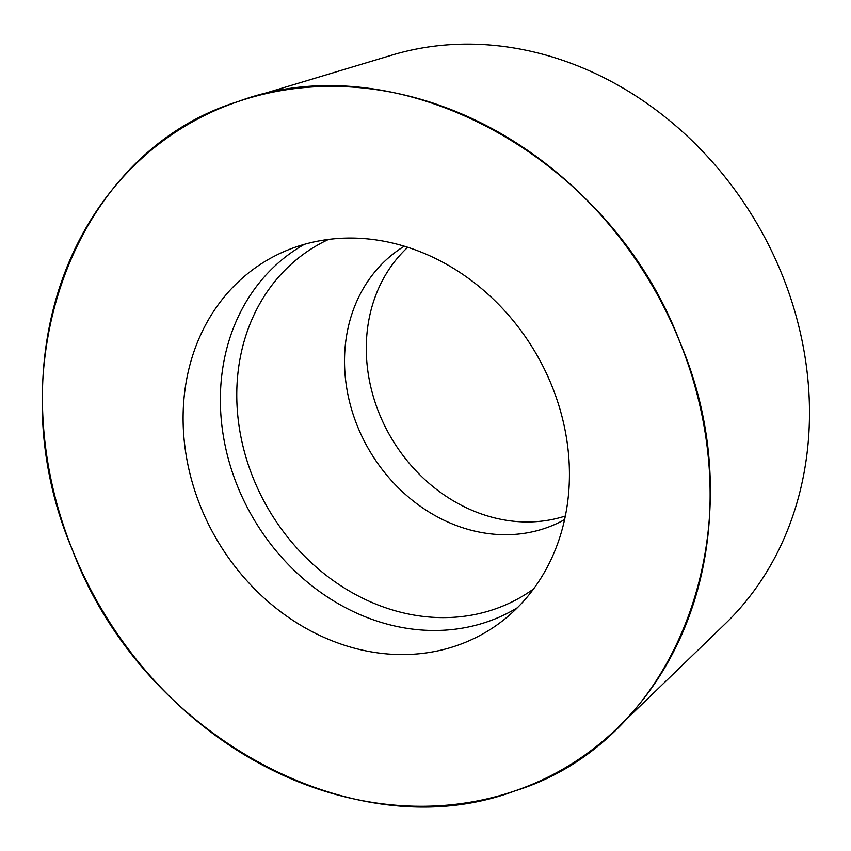 <?xml version="1.0" encoding="UTF-8"?>
<svg xmlns="http://www.w3.org/2000/svg" width="851" height="851" viewBox="0 0 851 851"><rect width="100%" height="100%" fill="white"/><g stroke="black" fill="none" stroke-linecap="round" stroke-linejoin="round"><path stroke-width="1.28" d="M72.516 550.182A372.908 319.316 59.6 0 1 247.684 98.471A372.908 319.316 59.6 0 1 651.738 284.819A372.908 319.316 59.6 0 1 616.996 728.413A372.908 319.316 59.6 0 1 125.852 645.813A372.908 319.316 59.6 0 1 72.516 550.182C-5.67 367.441 73.548 152.425 237.759 101.663C398.172 41.422 610.188 156.861 680.023 342.453C758.22 525.184 679.002 740.21 514.781 790.962C354.378 851.202 142.351 735.775 72.516 550.182M231.376 561.745A215.76 184.752 -120.4 0 0 503.132 620.358A215.76 184.752 -120.4 0 0 535.651 352.878A215.76 184.752 -120.4 0 0 286.361 250.609A215.76 184.752 -120.4 0 0 231.376 561.745M407.778 247.279A158.488 135.713 -120.4 0 0 401.736 453.774A158.488 135.713 -120.4 0 0 565.341 516.025M616.996 728.413L725.435 623.592A336.57 288.191 -120.4 0 0 756.784 223.228A336.57 288.191 -120.4 0 0 392.109 55.049L247.684 98.471M517.387 607.731A210.633 180.359 59.6 0 1 267.491 539.853A210.633 180.359 59.6 0 1 304.339 244.343M328.624 239.397A203.283 174.061 -120.4 0 0 282.255 530.152A203.283 174.061 -120.4 0 0 533.556 588.945M564.585 519.599A158.488 135.713 59.6 0 1 379.982 466.529A158.488 135.713 59.6 0 1 404.289 246.194"/></g></svg>
